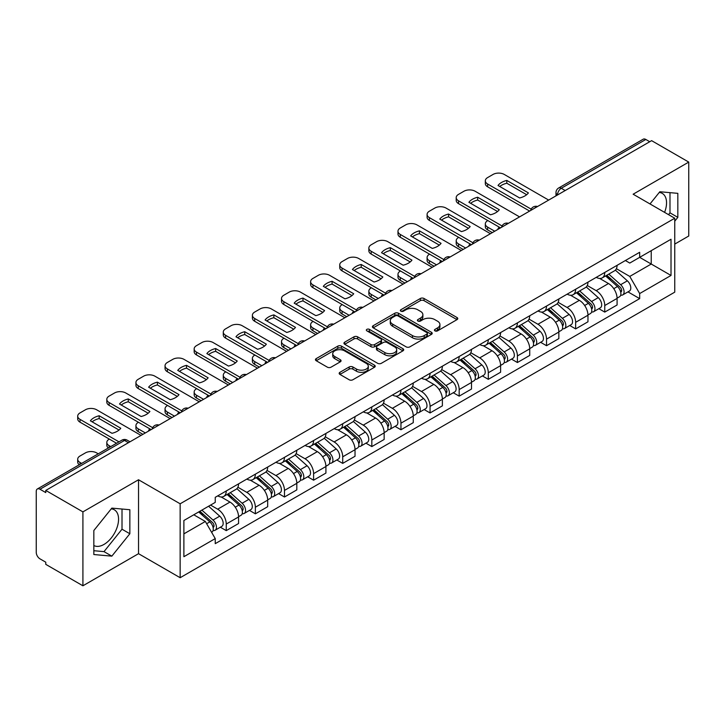 <?xml version="1.0" encoding="UTF-8"?>
<svg xmlns="http://www.w3.org/2000/svg" width="725" height="725" viewBox="0 0 725 725"><rect width="100%" height="100%" fill="white"/><g stroke="black" fill="none" stroke-linecap="round" stroke-linejoin="round"><path stroke-width="1.09" d="M434.973 330.872A1.812 1.051 0 0 0 437.538 330.872L457.004 319.634A2.592 1.495 0 0 0 457.756 318.574A2.592 1.495 0 0 0 457.004 317.523L424.025 298.483A2.592 1.495 0 0 0 420.355 298.483L400.898 309.72A1.812 1.051 0 0 0 400.363 310.463A1.812 1.051 0 0 0 400.898 311.197A1.812 1.051 0 0 0 403.462 311.197L405.982 309.747A8.292 4.785 0 0 1 417.7 309.747L420.455 311.333A8.292 4.785 0 0 1 422.883 314.713A8.292 4.785 0 0 1 420.455 318.103L417.935 319.553A1.812 1.051 0 0 0 417.401 320.296A1.812 1.051 0 0 0 417.935 321.039A1.812 1.051 0 0 0 420.5 321.039L423.019 319.58A8.292 4.785 0 0 1 434.737 319.58L437.492 321.166A8.292 4.785 0 0 1 439.921 324.555A8.292 4.785 0 0 1 437.492 327.936L434.973 329.395A1.812 1.051 0 0 0 434.438 330.129A1.812 1.051 0 0 0 434.973 330.872L434.973 329.395M659.233 192.469A20.59 11.89 -60 0 1 662.278 193.403A20.59 11.89 -60 0 1 664.589 212.371M111.26 508.841A20.59 11.89 -60 0 1 114.296 509.775A20.59 11.89 -60 0 1 117.45 526.278A20.59 11.89 -60 0 1 104.001 544.421A20.59 11.89 -60 0 1 93.833 545.508M339.934 372.306A2.592 1.495 0 0 0 339.173 373.366A2.592 1.495 0 0 0 339.934 374.426L349.187 379.764A2.592 1.495 0 0 0 352.848 379.764L374.472 367.285A2.592 1.495 0 0 0 375.224 366.225A2.592 1.495 0 0 0 374.472 365.173L341.493 346.133A2.592 1.495 0 0 0 337.823 346.133L316.209 358.612A2.592 1.495 0 0 0 315.447 359.673A2.592 1.495 0 0 0 316.209 360.724L327.383 367.176A2.592 1.495 0 0 0 331.044 367.176L340.297 361.838A2.592 1.495 0 0 0 341.058 360.778A2.592 1.495 0 0 0 340.297 359.718L334.76 356.519A6.933 4.006 0 0 1 332.73 353.691A6.933 4.006 0 0 1 337.007 349.994A6.933 4.006 0 0 1 344.556 350.864L366.27 363.397A6.933 4.006 0 0 1 368.3 366.225A6.933 4.006 0 0 1 364.022 369.922A6.933 4.006 0 0 1 356.464 369.052L352.848 366.968A2.592 1.495 0 0 0 349.187 366.968L339.934 372.306L339.934 374.426M180.153 503.793L138.529 479.76L82.913 511.877L45.766 490.426L651.612 140.65L688.75 162.092L633.133 194.209L674.748 218.234L180.153 503.793L180.153 577.716L674.748 292.157L674.748 218.234M406.163 346.867A2.592 1.495 0 0 0 409.824 346.867L431.438 334.388A2.592 1.495 0 0 0 432.2 333.337A2.592 1.495 0 0 0 431.438 332.277L398.469 313.236A2.592 1.495 0 0 0 394.799 313.236L373.185 325.715A2.592 1.495 0 0 0 372.423 326.776A2.592 1.495 0 0 0 373.185 327.836L406.163 346.867M367.593 331.262A1.812 1.051 0 0 1 369.433 331.524L369.433 329.368L402.955 348.725A2.592 1.495 0 0 1 403.716 349.776A2.592 1.495 0 0 1 402.955 350.837L381.341 363.316A2.592 1.495 0 0 1 377.671 363.316L344.701 344.275L344.701 342.164A2.592 1.495 0 0 0 343.94 343.224A2.592 1.495 0 0 0 344.701 344.275M344.701 342.164L353.945 336.826A2.592 1.495 0 0 1 357.615 336.826L370.983 344.547A2.592 1.495 0 0 0 374.653 344.547L380.788 341.004A2.592 1.495 0 0 0 381.549 339.943A2.592 1.495 0 0 0 380.788 338.883L366.868 330.845A1.812 1.051 0 0 1 366.333 330.111A1.812 1.051 0 0 1 367.457 329.141A1.812 1.051 0 0 1 369.433 329.368M82.913 511.877L82.913 585.791L45.766 564.349L45.766 562.192L39.984 558.857A5.283 3.045 -120 0 1 36.25 552.387L36.25 491.396A5.283 3.045 -120 0 1 37.347 488.985L121.891 440.166A5.283 3.045 60 0 1 124.528 440.428L39.984 489.248A5.283 3.045 -120 0 0 37.347 488.985M674.748 244.098L688.75 236.015L688.75 162.092M82.913 585.791L138.529 553.683L180.153 577.716M45.766 490.426L45.766 492.583L39.984 489.248M565.192 190.539L561.277 188.282A5.283 3.045 60 0 0 558.631 188.02L643.184 139.209A5.283 3.045 60 0 1 645.821 139.463L561.277 188.282A5.283 3.045 120 0 0 557.543 194.744L557.543 194.962M649.745 141.728L645.821 139.463M604.759 272.437A12.144 7.014 60 0 1 602.248 277.892L614.564 270.778A12.144 7.014 -120 0 0 617.075 265.323M587.277 285.514L596.177 290.653A12.144 7.014 60 0 1 604.759 305.524L617.084 298.41A12.144 7.014 -120 0 0 608.493 283.538L599.675 278.445M617.084 298.41L617.084 304.98L604.759 312.094L598.859 308.687M602.248 277.892A12.144 7.014 60 0 1 596.267 277.34M604.759 305.524L604.759 312.094M575.641 289.248A12.144 7.014 60 0 1 573.131 294.694L585.447 287.589A12.144 7.014 -120 0 0 587.966 282.134M569.741 325.489L575.641 328.905L587.966 321.791L587.966 315.221A12.144 7.014 -120 0 0 579.375 300.349L570.557 295.256M573.131 294.694A12.144 7.014 60 0 1 567.149 294.151M558.159 302.325L567.059 307.463A12.144 7.014 60 0 1 575.641 322.326L575.641 328.905M546.532 306.059A12.144 7.014 60 0 1 544.013 311.505L556.329 304.4A12.144 7.014 -120 0 0 558.848 298.945M540.623 342.3L546.532 345.716L558.848 338.602L558.848 332.032A12.144 7.014 -120 0 0 550.266 317.16L541.448 312.067M544.013 311.505A12.144 7.014 60 0 1 538.041 310.962M529.051 319.136L537.941 324.265A12.144 7.014 60 0 1 546.532 339.137L546.532 345.716M517.414 322.87A12.144 7.014 60 0 1 514.895 328.316L527.22 321.211A12.144 7.014 -120 0 0 529.73 315.756M511.506 359.111L517.414 362.527L529.73 355.413L529.73 348.834A12.144 7.014 -120 0 0 521.148 333.971L512.33 328.878M514.895 328.316A12.144 7.014 60 0 1 508.923 327.772M499.933 335.947L508.823 341.076A12.144 7.014 60 0 1 517.414 355.948L517.414 362.527M488.297 339.681A12.144 7.014 60 0 1 485.786 345.127L498.102 338.013A12.144 7.014 -120 0 0 500.612 332.567M482.388 375.922L488.297 379.329L500.612 372.224L500.612 365.645A12.144 7.014 -120 0 0 492.03 350.773L483.213 345.689M485.786 345.127A12.144 7.014 60 0 1 479.805 344.583M470.815 352.749L479.714 357.887A12.144 7.014 60 0 1 488.297 372.759L488.297 379.329M459.179 356.492A12.144 7.014 60 0 1 456.668 361.938L468.984 354.824A12.144 7.014 -120 0 0 471.495 349.377M453.27 392.733L459.179 396.14L471.495 389.035L471.495 382.456A12.144 7.014 -120 0 0 462.913 367.584L454.095 362.5M456.668 361.938A12.144 7.014 60 0 1 450.687 361.394M441.697 369.56L450.597 374.698A12.144 7.014 60 0 1 459.179 389.57L459.179 396.14M430.061 373.303A12.144 7.014 60 0 1 427.551 378.749L439.867 371.635A12.144 7.014 -120 0 0 442.386 366.188M424.161 409.543L430.061 412.951L442.386 405.846L442.386 399.267A12.144 7.014 -120 0 0 433.795 384.395L424.977 379.311M427.551 378.749A12.144 7.014 60 0 1 421.569 378.205M412.579 386.371L421.479 391.509A12.144 7.014 60 0 1 430.061 406.381L430.061 412.951M400.952 390.104A12.144 7.014 60 0 1 398.433 395.56L410.749 388.446A12.144 7.014 -120 0 0 413.268 382.999M395.043 426.354L400.952 429.762L413.268 422.648L413.268 416.077A12.144 7.014 -120 0 0 404.677 401.206L395.868 396.113M398.433 395.56A12.144 7.014 60 0 1 392.461 395.007M383.462 403.182L392.361 408.32A12.144 7.014 60 0 1 400.952 423.192L400.952 429.762M371.834 406.915A12.144 7.014 60 0 1 369.315 412.371L381.64 405.257A12.144 7.014 -120 0 0 384.15 399.81M365.926 443.165L371.834 446.573L384.15 439.459L384.15 432.888A12.144 7.014 -120 0 0 375.568 418.017L366.75 412.924M369.315 412.371A12.144 7.014 60 0 1 363.343 411.818M354.353 419.993L363.243 425.131A12.144 7.014 60 0 1 371.834 440.002L371.834 446.573M342.717 423.726A12.144 7.014 60 0 1 340.197 429.182L352.522 422.068A12.144 7.014 -120 0 0 355.032 416.621M336.808 459.976L342.717 463.384L355.032 456.27L355.032 449.699A12.144 7.014 -120 0 0 346.45 434.828L337.632 429.735M340.197 429.182A12.144 7.014 60 0 1 334.225 428.629M325.235 436.803L334.134 441.942A12.144 7.014 60 0 1 342.717 456.813L342.717 463.384M313.599 440.537A12.144 7.014 60 0 1 311.088 445.993L323.404 438.879A12.144 7.014 -120 0 0 325.915 433.423M307.69 476.787L313.599 480.195L325.915 473.081L325.915 466.51A12.144 7.014 -120 0 0 317.333 451.639L308.515 446.546M311.088 445.993A12.144 7.014 60 0 1 305.107 445.44M296.117 453.614L305.017 458.753A12.144 7.014 60 0 1 313.599 473.624L313.599 480.195M284.481 457.348A12.144 7.014 60 0 1 281.971 462.795L294.287 455.69A12.144 7.014 -120 0 0 296.806 450.234M278.581 493.598L284.481 497.006L296.806 489.892L296.806 483.321A12.144 7.014 -120 0 0 288.215 468.45L279.397 463.357M281.971 462.795A12.144 7.014 60 0 1 275.989 462.251M266.999 470.425L275.899 475.564A12.144 7.014 60 0 1 284.481 490.426L284.481 497.006M255.363 474.159A12.144 7.014 60 0 1 252.853 479.606L265.169 472.501A12.144 7.014 -120 0 0 267.688 467.045M249.463 510.4L255.363 513.817L267.688 506.702L267.688 500.132A12.144 7.014 -120 0 0 259.097 485.261L250.279 480.168M252.853 479.606A12.144 7.014 60 0 1 246.872 479.062M237.882 487.236L246.781 492.366A12.144 7.014 60 0 1 255.363 507.237L255.363 513.817M226.254 490.97A12.144 7.014 60 0 1 223.735 496.417L236.051 489.312A12.144 7.014 -120 0 0 238.57 483.856M220.346 527.211L226.254 530.627L238.57 523.513L238.57 516.934A12.144 7.014 -120 0 0 229.988 502.072L221.17 496.978M223.735 496.417A12.144 7.014 60 0 1 217.763 495.873M210.576 505.089L217.663 509.177A12.144 7.014 60 0 1 226.254 524.048L226.254 530.627M625.385 260.529L629.771 263.066L671.015 239.25L651.231 250.669L651.231 264.036L629.771 276.424L616.395 268.703M183.887 533.854L205.347 521.465L215.243 538.593L183.887 556.7L183.887 520.496L215.243 502.389L215.243 497.323L639.668 252.291L639.668 257.348L671.015 275.455L639.668 293.562L629.771 276.424M671.015 239.25L671.015 275.455M215.243 538.593L215.243 543.659L639.668 298.627L639.668 293.562M674.748 221.198L677.83 217.364L677.83 193.348L659.822 191.744L650.008 203.952M138.529 479.76L138.529 553.683M93.833 554.534L111.84 556.147L129.847 533.745L129.847 509.729L111.84 508.116L93.833 530.519L93.833 554.534M205.347 521.465L193.774 514.786M627.968 291.876L639.668 298.627M668.541 214.645L669.991 212.842L669.991 192.651M669.991 212.842L677.83 217.364M93.833 550.71L104.001 551.625L122.008 529.214L122.008 509.022M104.001 551.625L111.84 556.147M122.008 529.214L129.847 533.745M435.698 331.126L437.492 330.093A8.292 4.785 0 0 0 439.921 326.712L439.921 324.555M422.883 314.713L422.883 316.87A8.292 4.785 0 0 1 420.455 320.26L418.66 321.293M456.968 319.653L424.025 300.639A2.592 1.495 0 0 0 420.355 300.639L401.623 311.46M431.438 332.277L431.438 334.388L398.469 315.393A2.592 1.495 0 0 0 394.799 315.393L373.221 327.854M426.862 334.071A1.812 1.051 0 0 0 427.397 333.337A1.812 1.051 0 0 0 426.862 332.594L397.916 315.882A1.812 1.051 0 0 0 395.352 315.882L392.696 317.414A8.292 4.785 0 0 0 390.267 320.794A8.292 4.785 0 0 0 392.696 324.184L412.48 335.603A8.292 4.785 0 0 0 424.207 335.603L426.862 334.071L426.862 336.228A1.812 1.051 0 0 0 427.397 335.485L427.397 333.337M390.267 320.794L390.267 322.951A8.292 4.785 0 0 0 392.696 326.341L392.696 324.184M426.862 336.228L424.207 337.759A8.292 4.785 0 0 1 412.48 337.759L392.696 326.341M344.728 344.303L353.945 338.974L353.945 336.826M381.549 339.943L381.549 342.1A2.592 1.495 0 0 1 380.788 343.152L374.653 346.695A2.592 1.495 0 0 1 370.983 346.695L357.615 338.974A2.592 1.495 0 0 0 353.945 338.974M369.433 331.524L402.919 350.855M384.866 352.558A6.933 4.006 0 0 0 392.415 353.419A6.933 4.006 0 0 0 396.693 349.731A6.933 4.006 0 0 0 394.663 346.894L387.014 342.481A2.592 1.495 0 0 0 383.353 342.481L377.218 346.024A2.592 1.495 0 0 0 376.456 347.085A2.592 1.495 0 0 0 377.218 348.136L384.866 352.558L384.866 354.715A6.933 4.006 0 0 0 392.415 355.576A6.933 4.006 0 0 0 396.693 351.879L396.693 349.731M376.456 347.085L376.456 349.242A2.592 1.495 0 0 0 377.218 350.293L377.218 348.136M384.866 354.715L377.218 350.293M368.3 366.225L368.3 368.382A6.933 4.006 0 0 1 364.022 372.079A6.933 4.006 0 0 1 356.464 371.209L352.848 369.125A2.592 1.495 0 0 0 349.187 369.125L339.971 374.444M332.73 353.691L332.73 355.848A6.933 4.006 0 0 0 334.76 358.676L334.76 356.519M340.27 361.857L334.76 358.676M374.435 367.303L341.493 348.29A2.592 1.495 0 0 0 337.823 348.29L316.245 360.751M605.602 275.953L617.464 286.538A6.598 3.806 60 0 1 619.54 296.743L617.075 298.165M498.655 228.955L498.021 228.593A16.494 9.525 -0 0 1 499.308 227.179M605.919 276.234L611.501 279.451M487.834 220.554L487.644 220.663A7.921 4.567 -0 0 0 485.324 223.898A7.921 4.567 -0 0 0 487.644 227.124L494.731 231.221M606.798 275.255L620.002 287.037A3.172 1.831 60 0 1 620.999 291.939A3.172 1.831 60 0 1 620.709 292.048M608.773 274.123L620.636 284.708A6.598 3.806 60 0 1 622.712 294.912A6.598 3.806 60 0 1 620.718 295.12M615.389 270.144L627.361 280.829A6.598 3.806 60 0 1 629.427 291.033L622.712 294.912M492.311 232.625L487.644 229.925A7.921 4.567 180 0 1 485.324 226.698L485.324 223.898M526.676 194.708L506.793 183.226A16.494 9.525 180 0 0 499.752 186.488M529.64 211.075L487.644 186.823A7.921 4.567 180 0 1 485.324 183.597L485.324 180.788A7.921 4.567 -0 0 0 487.644 184.023L487.644 186.823M506.793 180.425A16.494 9.525 180 0 0 498.021 185.491L519.635 197.97A16.494 9.525 180 0 0 528.407 192.904L506.793 180.425L506.793 183.226M548.671 200.082L504.256 174.435A7.921 4.567 -0 0 0 493.054 174.435L487.644 177.562A7.921 4.567 -0 0 0 485.324 180.788M531.189 209.163L487.644 184.023M576.484 292.764L588.356 303.349A6.598 3.806 60 0 1 590.422 313.553L587.957 314.976M469.537 245.766L468.903 245.403A16.494 9.525 -0 0 1 470.19 243.99M576.801 293.045L582.383 296.262M458.717 237.365L458.526 237.474A7.921 4.567 -0 0 0 456.206 240.7A7.921 4.567 -0 0 0 458.526 243.935L465.622 248.032M577.68 292.066L590.884 303.847A3.172 1.831 60 0 1 591.881 308.75A3.172 1.831 60 0 1 591.591 308.859M579.656 290.924L591.528 301.518A6.598 3.806 60 0 1 593.594 311.723A6.598 3.806 60 0 1 591.6 311.931M586.271 286.955L598.243 297.64A6.598 3.806 60 0 1 600.318 307.844L593.594 311.723M463.193 249.436L458.526 246.736A7.921 4.567 180 0 1 456.206 243.509L456.206 240.7M547.375 309.575L559.238 320.16A6.598 3.806 60 0 1 561.304 330.364L558.848 331.787M440.419 262.577L439.785 262.214A16.494 9.525 -0 0 1 441.072 260.801M547.683 309.847L553.266 313.073M429.599 254.176L429.408 254.285A7.921 4.567 -0 0 0 427.088 257.511A7.921 4.567 -0 0 0 429.408 260.746L436.504 264.843M548.571 308.877L561.766 320.658A3.172 1.831 60 0 1 562.763 325.561A3.172 1.831 60 0 1 562.473 325.67M550.547 307.735L562.41 318.329A6.598 3.806 60 0 1 564.476 328.534A6.598 3.806 60 0 1 562.491 328.742M557.162 303.766L569.125 314.451A6.598 3.806 60 0 1 571.2 324.646L564.476 328.534M434.076 266.238L429.408 263.547A7.921 4.567 180 0 1 427.088 260.32L427.088 257.511M497.558 211.51L477.675 200.037A16.494 9.525 180 0 0 470.634 203.299M500.522 227.877L458.526 203.634A7.921 4.567 180 0 1 456.206 200.399L456.206 197.599A7.921 4.567 -0 0 0 458.526 200.834L458.526 203.634M477.675 197.236A16.494 9.525 180 0 0 468.903 202.302L490.517 214.781A16.494 9.525 180 0 0 499.289 209.715L477.675 197.236L477.675 200.037M519.562 216.893L475.138 191.246A7.921 4.567 -0 0 0 463.937 191.246L458.526 194.373A7.921 4.567 -0 0 0 456.206 197.599M502.072 225.973L458.526 200.834M468.441 228.321L448.558 216.847A16.494 9.525 180 0 0 441.525 220.11M471.404 244.688L429.408 220.445A7.921 4.567 180 0 1 427.088 217.21L427.088 214.41A7.921 4.567 -0 0 0 429.408 217.645L429.408 220.445M448.558 214.047A16.494 9.525 180 0 0 439.785 219.104L461.408 231.592A16.494 9.525 180 0 0 470.181 226.526L448.558 214.047L448.558 216.847M490.444 233.704L446.02 208.057A7.921 4.567 -0 0 0 434.828 208.057L429.408 211.174A7.921 4.567 -0 0 0 427.088 214.41M472.954 242.784L429.408 217.645M518.257 326.377L530.12 336.971A6.598 3.806 60 0 1 532.186 347.175L529.73 348.589M411.311 279.388L410.667 279.025A16.494 9.525 -0 0 1 411.954 277.612M518.565 326.658L524.157 329.884M400.481 270.987L400.291 271.096A7.921 4.567 -0 0 0 397.98 274.322A7.921 4.567 -0 0 0 400.291 277.557L407.387 281.653M519.453 325.688L532.658 337.469A3.172 1.831 60 0 1 533.645 342.372A3.172 1.831 60 0 1 533.355 342.481M521.429 324.546L533.292 335.14A6.598 3.806 60 0 1 535.367 345.336A6.598 3.806 60 0 1 533.373 345.553M528.045 320.577L540.007 331.252A6.598 3.806 60 0 1 542.082 341.457L535.367 345.336M404.958 283.049L400.291 280.358A7.921 4.567 180 0 1 397.98 277.122L397.98 274.322M489.139 343.188L501.002 353.782A6.598 3.806 60 0 1 503.077 363.977L500.612 365.4M382.193 296.199L381.549 295.827A16.494 9.525 -0 0 1 382.836 294.423M489.457 343.469L495.039 346.695M371.363 287.798L371.182 287.897A7.921 4.567 -0 0 0 368.862 291.133A7.921 4.567 -0 0 0 371.182 294.368L378.269 298.464M490.336 342.499L503.54 354.28A3.172 1.831 60 0 1 504.528 359.174A3.172 1.831 60 0 1 504.247 359.292M492.311 341.357L504.174 351.942A6.598 3.806 60 0 1 506.249 362.147A6.598 3.806 60 0 1 504.256 362.364M498.927 337.388L510.898 348.063A6.598 3.806 60 0 1 512.965 358.268L506.249 362.147M375.84 299.86L371.182 297.168A7.921 4.567 180 0 1 368.862 293.933L368.862 291.133M460.022 359.999L471.884 370.584A6.598 3.806 60 0 1 473.96 380.788L471.495 382.211M353.075 313.01L352.441 312.638A16.494 9.525 -0 0 1 353.728 311.224M460.339 360.28L465.921 363.506M342.254 304.6L342.064 304.708A7.921 4.567 -0 0 0 339.744 307.944A7.921 4.567 -0 0 0 342.064 311.179L349.151 315.275M461.218 359.31L474.422 371.091A3.172 1.831 60 0 1 475.419 375.985A3.172 1.831 60 0 1 475.129 376.103M463.193 358.168L475.056 368.753A6.598 3.806 60 0 1 477.132 378.958A6.598 3.806 60 0 1 475.138 379.175M469.809 354.199L481.781 364.874A6.598 3.806 60 0 1 483.847 375.079L477.132 378.958M346.731 316.671L342.064 313.979A7.921 4.567 180 0 1 339.744 310.744L339.744 307.944M439.323 245.132L419.44 233.658A16.494 9.525 180 0 0 412.407 236.921M442.286 261.498L400.291 237.256A7.921 4.567 180 0 1 397.98 234.021L397.98 231.221A7.921 4.567 -0 0 0 400.291 234.456L400.291 237.256M419.44 230.849A16.494 9.525 180 0 0 410.667 235.915L432.29 248.403A16.494 9.525 180 0 0 441.063 243.337L419.44 230.849L419.44 233.658M461.327 250.506L416.902 224.868A7.921 4.567 -0 0 0 405.71 224.868L400.291 227.985A7.921 4.567 -0 0 0 397.98 231.221M443.836 259.595L400.291 234.456M410.205 261.942L390.322 250.469A16.494 9.525 180 0 0 383.289 253.732M413.178 278.309L371.182 254.067A7.921 4.567 180 0 1 368.862 250.832L368.862 248.032A7.921 4.567 -0 0 0 371.182 251.267L371.182 254.067M390.322 247.66A16.494 9.525 180 0 0 381.549 252.726L403.173 265.205A16.494 9.525 180 0 0 411.945 260.148L390.322 247.66L390.322 250.469M432.209 267.317L387.793 241.67A7.921 4.567 -0 0 0 376.592 241.67L371.182 244.796A7.921 4.567 -0 0 0 368.862 248.032M414.718 276.406L371.182 251.267M381.087 278.753L361.213 267.271A16.494 9.525 180 0 0 354.172 270.543M384.06 295.12L342.064 270.878A7.921 4.567 180 0 1 339.744 267.643L339.744 264.843A7.921 4.567 -0 0 0 342.064 268.078L342.064 270.878M361.213 264.471A16.494 9.525 180 0 0 352.441 269.537L374.055 282.016A16.494 9.525 180 0 0 382.827 276.95L361.213 264.471L361.213 267.271M403.091 284.127L358.676 258.481A7.921 4.567 -0 0 0 347.474 258.481L342.064 261.607A7.921 4.567 -0 0 0 339.744 264.843M385.6 293.208L342.064 268.078M430.904 376.81L442.767 387.395A6.598 3.806 60 0 1 444.842 397.599L442.377 399.022M323.957 329.821L323.323 329.449A16.494 9.525 -0 0 1 324.61 328.035M431.221 377.091L436.803 380.317M313.137 321.411L312.946 321.519A7.921 4.567 -0 0 0 310.626 324.755A7.921 4.567 -0 0 0 312.946 327.99L320.042 332.077M432.1 376.121L445.304 387.902A3.172 1.831 60 0 1 446.301 392.796A3.172 1.831 60 0 1 446.011 392.914M434.076 374.979L445.947 385.564A6.598 3.806 60 0 1 448.014 395.768A6.598 3.806 60 0 1 446.02 395.986M440.691 371.01L452.663 381.685A6.598 3.806 60 0 1 454.738 391.89L448.014 395.768M317.613 333.482L312.946 330.79A7.921 4.567 180 0 1 310.626 327.555L310.626 324.755M351.978 295.564L332.095 284.082A16.494 9.525 180 0 0 325.054 287.354M354.942 311.931L312.946 287.689A7.921 4.567 180 0 1 310.626 284.454L310.626 281.653A7.921 4.567 -0 0 0 312.946 284.88L312.946 287.689M332.095 281.282A16.494 9.525 180 0 0 323.323 286.348L344.937 298.827A16.494 9.525 180 0 0 353.709 293.761L332.095 281.282L332.095 284.082M373.982 300.938L329.558 275.292A7.921 4.567 -0 0 0 318.357 275.292L312.946 278.418A7.921 4.567 -0 0 0 310.626 281.653M356.492 310.019L312.946 284.88M401.786 393.621L413.658 404.206A6.598 3.806 60 0 1 415.724 414.41L413.268 415.833M294.839 346.632L294.205 346.26A16.494 9.525 -0 0 1 295.492 344.846M402.103 393.902L407.686 397.128M284.019 338.222L283.828 338.33A7.921 4.567 -0 0 0 281.508 341.566A7.921 4.567 -0 0 0 283.828 344.801L290.924 348.888M402.991 392.932L416.186 404.713A3.172 1.831 60 0 1 417.183 409.607A3.172 1.831 60 0 1 416.893 409.725M404.967 391.79L416.83 402.375A6.598 3.806 60 0 1 418.896 412.579A6.598 3.806 60 0 1 416.902 412.788M411.583 387.821L423.545 398.496A6.598 3.806 60 0 1 425.62 408.701L418.896 412.579M288.496 350.293L283.828 347.601A7.921 4.567 180 0 1 281.508 344.366L281.508 341.566M322.861 312.375L302.978 300.893A16.494 9.525 180 0 0 295.945 304.165M325.824 328.742L283.828 304.5A7.921 4.567 180 0 1 281.508 301.265L281.508 298.464A7.921 4.567 -0 0 0 283.828 301.691L283.828 304.5M302.978 298.093A16.494 9.525 180 0 0 294.205 303.159L315.819 315.638A16.494 9.525 180 0 0 324.592 310.572L302.978 298.093L302.978 300.893M344.864 317.749L300.44 292.103A7.921 4.567 -0 0 0 289.239 292.103L283.828 295.229A7.921 4.567 -0 0 0 281.508 298.464M327.374 326.83L283.828 301.691M372.677 410.432L384.54 421.017A6.598 3.806 60 0 1 386.606 431.221L384.15 432.644M265.722 363.442L265.087 363.071A16.494 9.525 -0 0 1 266.374 361.657M372.985 410.712L378.577 413.939M254.901 355.032L254.711 355.141A7.921 4.567 -0 0 0 252.391 358.377A7.921 4.567 -0 0 0 254.711 361.603L261.807 365.699M373.873 409.743L387.068 421.524A3.172 1.831 60 0 1 388.065 426.418A3.172 1.831 60 0 1 387.775 426.536M375.849 408.601L387.712 419.186A6.598 3.806 60 0 1 389.787 429.39A6.598 3.806 60 0 1 387.793 429.599M382.465 404.632L394.427 415.307A6.598 3.806 60 0 1 396.502 425.512L389.787 429.39M259.378 367.104L254.711 364.412A7.921 4.567 180 0 1 252.391 361.177L252.391 358.377M293.743 329.186L273.86 317.704A16.494 9.525 180 0 0 266.827 320.967M296.706 345.553L254.711 321.302A7.921 4.567 180 0 1 252.391 318.076L252.391 315.275A7.921 4.567 -0 0 0 254.711 318.502L254.711 321.302M273.86 314.904A16.494 9.525 180 0 0 265.087 319.97L286.71 332.449A16.494 9.525 180 0 0 295.483 327.383L273.86 314.904L273.86 317.704M315.747 334.56L271.322 308.913A7.921 4.567 -0 0 0 260.13 308.913L254.711 312.04A7.921 4.567 -0 0 0 252.391 315.275M298.256 343.641L254.711 318.502M343.559 427.243L355.422 437.827A6.598 3.806 60 0 1 357.498 448.032L355.032 449.455M236.613 380.244L235.969 379.882A16.494 9.525 -0 0 1 237.256 378.468M343.877 427.523L349.459 430.75M225.783 371.843L225.602 371.952A7.921 4.567 -0 0 0 223.282 375.188A7.921 4.567 -0 0 0 225.602 378.414L232.689 382.51M344.756 426.554L357.96 438.326A3.172 1.831 60 0 1 358.947 443.229A3.172 1.831 60 0 1 358.667 443.347M346.731 425.412L358.594 435.997A6.598 3.806 60 0 1 360.669 446.201A6.598 3.806 60 0 1 358.676 446.41M353.347 421.433L365.318 432.118A6.598 3.806 60 0 1 367.385 442.322L360.669 446.201M230.26 383.915L225.602 381.223A7.921 4.567 180 0 1 223.282 377.988L223.282 375.188M264.625 345.997L244.742 334.515A16.494 9.525 180 0 0 237.709 337.778M267.588 362.364L225.602 338.113A7.921 4.567 180 0 1 223.282 334.887L223.282 332.077A7.921 4.567 -0 0 0 225.602 335.312L225.602 338.113M244.742 331.715A16.494 9.525 180 0 0 235.969 336.781L257.593 349.26A16.494 9.525 180 0 0 266.365 344.194L244.742 331.715L244.742 334.515M286.629 351.371L242.213 325.724A7.921 4.567 -0 0 0 231.012 325.724L225.602 328.851A7.921 4.567 -0 0 0 223.282 332.077M269.138 360.452L225.602 335.312M314.442 444.053L326.304 454.638A6.598 3.806 60 0 1 328.38 464.843L325.915 466.266M207.495 397.055L206.861 396.693A16.494 9.525 -0 0 1 208.148 395.279M314.759 444.334L320.341 447.552M196.665 388.654L196.484 388.763A7.921 4.567 -0 0 0 194.164 391.998A7.921 4.567 -0 0 0 196.484 395.225L203.571 399.321M315.638 443.356L328.842 455.137A3.172 1.831 60 0 1 329.839 460.04A3.172 1.831 60 0 1 329.549 460.148M317.613 442.223L329.476 452.808A6.598 3.806 60 0 1 331.552 463.012A6.598 3.806 60 0 1 329.558 463.221M324.229 438.244L336.201 448.929A6.598 3.806 60 0 1 338.267 459.133L331.552 463.012M201.151 400.726L196.484 398.025A7.921 4.567 180 0 1 194.164 394.799L194.164 391.998M235.507 362.808L215.633 351.326A16.494 9.525 180 0 0 208.592 354.588M238.48 379.175L196.484 354.924A7.921 4.567 180 0 1 194.164 351.697L194.164 348.888A7.921 4.567 -0 0 0 196.484 352.123L196.484 354.924M215.633 348.526A16.494 9.525 180 0 0 206.861 353.592L228.475 366.071A16.494 9.525 180 0 0 237.247 361.005L215.633 348.526L215.633 351.326M257.511 368.182L213.096 342.535A7.921 4.567 -0 0 0 201.894 342.535L196.484 345.662A7.921 4.567 -0 0 0 194.164 348.888M240.02 377.263L196.484 352.123M285.324 460.864L297.187 471.449A6.598 3.806 60 0 1 299.262 481.654L296.797 483.077M178.377 413.866L177.743 413.504A16.494 9.525 -0 0 1 179.03 412.09M285.641 461.145L291.223 464.362M167.557 405.465L167.366 405.574A7.921 4.567 -0 0 0 165.046 408.8A7.921 4.567 -0 0 0 167.366 412.036L174.453 416.132M286.52 460.167L299.724 471.948A3.172 1.831 60 0 1 300.721 476.851A3.172 1.831 60 0 1 300.431 476.959M288.496 459.034L300.368 469.619A6.598 3.806 60 0 1 302.434 479.823A6.598 3.806 60 0 1 300.44 480.032M295.111 455.055L307.083 465.74A6.598 3.806 60 0 1 309.149 475.944L302.434 479.823M172.033 417.537L167.366 414.836A7.921 4.567 180 0 1 165.046 411.61L165.046 408.8M206.398 379.61L186.515 368.137A16.494 9.525 180 0 0 179.474 371.399M209.362 395.977L167.366 371.735A7.921 4.567 180 0 1 165.046 368.499L165.046 365.699A7.921 4.567 -0 0 0 167.366 368.934L167.366 371.735M186.515 365.337A16.494 9.525 180 0 0 177.743 370.403L199.357 382.882A16.494 9.525 180 0 0 208.129 377.816L186.515 365.337L186.515 368.137M228.393 384.993L183.978 359.346A7.921 4.567 -0 0 0 172.777 359.346L167.366 362.473A7.921 4.567 -0 0 0 165.046 365.699M210.912 394.074L167.366 368.934M256.206 477.675L268.078 488.26A6.598 3.806 60 0 1 270.144 498.465L267.679 499.888M149.259 430.677L148.625 430.315A16.494 9.525 -0 0 1 149.912 428.901M256.523 477.947L262.106 481.173M138.439 422.276L138.248 422.385A7.921 4.567 -0 0 0 135.928 425.611A7.921 4.567 -0 0 0 138.248 428.847L145.344 432.943M257.402 476.978L270.606 488.759A3.172 1.831 60 0 1 271.603 493.662A3.172 1.831 60 0 1 271.313 493.77M259.387 475.836L271.25 486.43A6.598 3.806 60 0 1 273.316 496.634A6.598 3.806 60 0 1 271.322 496.843M265.993 471.866L277.965 482.551A6.598 3.806 60 0 1 280.04 492.755L273.316 496.634M142.916 434.338L138.248 431.647A7.921 4.567 180 0 1 135.928 428.421L135.928 425.611M177.281 396.421L157.398 384.948A16.494 9.525 180 0 0 150.365 388.21M180.244 412.788L138.248 388.546A7.921 4.567 180 0 1 135.928 385.31L135.928 382.51A7.921 4.567 -0 0 0 138.248 385.745L138.248 388.546M157.398 382.147A16.494 9.525 180 0 0 148.625 387.204L170.239 399.692A16.494 9.525 180 0 0 179.012 394.627L157.398 382.147L157.398 384.948M199.284 401.804L154.86 376.157A7.921 4.567 -0 0 0 143.659 376.157L138.248 379.275A7.921 4.567 -0 0 0 135.928 382.51M181.794 410.885L138.248 385.745M227.097 494.477L238.96 505.071A6.598 3.806 60 0 1 241.026 515.276L238.57 516.689M227.405 494.758L232.988 497.984M109.321 439.087L109.131 439.196A7.921 4.567 -0 0 0 106.811 442.422A7.921 4.567 -0 0 0 109.131 445.657L110.762 446.6M228.293 493.788L241.488 505.57A3.172 1.831 60 0 1 242.485 510.472A3.172 1.831 60 0 1 242.195 510.581M230.269 492.647L242.132 503.241A6.598 3.806 60 0 1 244.198 513.436A6.598 3.806 60 0 1 242.213 513.653M236.885 488.677L248.847 499.353A6.598 3.806 60 0 1 250.922 509.557L244.198 513.436M108.387 447.968A7.921 4.567 180 0 1 106.811 445.222L106.811 442.422M148.163 413.232L128.28 401.759A16.494 9.525 180 0 0 121.247 405.021M151.126 429.599L109.131 405.357A7.921 4.567 180 0 1 106.811 402.121L106.811 399.321A7.921 4.567 -0 0 0 109.131 402.556L109.131 405.357M128.28 398.949A16.494 9.525 180 0 0 119.507 404.015L141.13 416.503A16.494 9.525 180 0 0 149.903 411.438L128.28 398.949L128.28 401.759M170.167 418.606L125.742 392.968A7.921 4.567 -0 0 0 114.55 392.968L109.131 396.086A7.921 4.567 -0 0 0 106.811 399.321M152.676 427.696L109.131 402.556M198.704 511.941L209.842 521.882A6.598 3.806 60 0 1 211.917 532.077L211.582 532.268M198.813 511.877L203.879 514.795M98.256 453.814L96.624 452.88A7.921 4.567 -0 0 0 85.432 452.88L80.022 455.998A7.921 4.567 -0 0 0 77.702 459.233A7.921 4.567 -0 0 0 80.022 462.468L81.644 463.402M199.901 511.252L212.38 522.381A3.172 1.831 60 0 1 213.368 527.274A3.172 1.831 60 0 1 213.078 527.392M201.876 510.11L213.014 520.043A6.598 3.806 60 0 1 215.089 530.247A6.598 3.806 60 0 1 213.096 530.464M208.592 506.231L219.729 516.164A6.598 3.806 60 0 1 221.805 526.368L215.089 530.247M79.279 464.77A7.921 4.567 180 0 1 77.702 462.033L77.702 459.233M119.045 430.043L99.162 418.57A16.494 9.525 180 0 0 92.129 421.832M116.544 443.256L80.022 422.167A7.921 4.567 180 0 1 77.702 418.932L77.702 416.132A7.921 4.567 -0 0 0 80.022 419.367L80.022 422.167M99.162 415.76A16.494 9.525 180 0 0 90.389 420.826L112.012 433.305A16.494 9.525 180 0 0 120.785 428.248L99.162 415.76L99.162 418.57M141.049 435.417L96.624 409.77A7.921 4.567 -0 0 0 85.432 409.77L80.022 412.897A7.921 4.567 -0 0 0 77.702 416.132M118.972 441.851L80.022 419.367M557.724 194.853L557.543 194.744A5.283 3.045 0 0 1 555.993 192.587L555.993 195.85M255.363 507.237L267.688 500.132M284.481 490.426L296.806 483.321M313.599 473.624L325.915 466.51M342.717 456.813L355.032 449.699M371.834 440.002L384.15 432.888M400.952 423.192L413.268 416.077M430.061 406.381L442.386 399.267M459.179 389.57L471.495 382.456M488.297 372.759L500.612 365.645M517.414 355.948L529.73 348.834M546.532 339.137L558.848 332.032M575.641 322.326L587.966 315.221M226.254 524.048L238.57 516.934M217.663 509.177L229.988 502.072M246.781 492.366L259.097 485.261M275.899 475.564L288.215 468.45M305.017 458.753L317.333 451.639M334.134 441.942L346.45 434.828M363.243 425.131L375.568 418.017M392.361 408.32L404.677 401.206M421.479 391.509L433.795 384.395M450.597 374.698L462.913 367.584M479.714 357.887L492.03 350.773M508.823 341.076L521.148 333.971M537.941 324.265L550.266 317.16M567.059 307.463L579.375 300.349M596.177 290.653L608.493 283.538M537.053 206.788A5.283 3.045 120 0 0 534.724 208.129M507.944 223.599A5.283 3.045 120 0 0 505.606 224.94M478.826 240.41A5.283 3.045 120 0 0 476.488 241.751M449.708 257.221A5.283 3.045 120 0 0 447.379 258.562M420.591 274.032A5.283 3.045 120 0 0 418.262 275.373M391.473 290.834A5.283 3.045 120 0 0 389.144 292.184M362.355 307.645A5.283 3.045 120 0 0 360.026 308.995M333.246 324.456A5.283 3.045 120 0 0 330.908 325.806M304.128 341.267A5.283 3.045 120 0 0 301.799 342.617M275.011 358.077A5.283 3.045 120 0 0 272.682 359.428M245.893 374.888A5.283 3.045 120 0 0 243.564 376.23M216.775 391.699A5.283 3.045 120 0 0 214.446 393.041M187.666 408.51A5.283 3.045 120 0 0 185.328 409.852M158.548 425.321A5.283 3.045 120 0 0 156.219 426.663M128.452 442.694L124.528 440.428A5.283 3.045 120 0 1 127.174 440.166A5.283 5.283 0 0 0 121.891 440.166M437.492 330.093L437.492 327.936M417.935 321.039L417.935 319.553M420.455 320.26L420.455 318.103M400.898 311.197L400.898 309.72M420.355 300.639L420.355 298.483M424.025 300.639L424.025 298.483M457.004 319.634L457.004 317.523M373.185 327.836L373.185 325.715M394.799 315.393L394.799 313.236M398.469 315.393L398.469 313.236M412.48 337.759L412.48 335.603M424.207 337.759L424.207 335.603M357.615 338.974L357.615 336.826M370.983 346.695L370.983 344.547M374.653 346.695L374.653 344.547M380.788 343.152L380.788 341.004M402.955 350.837L402.955 348.725M349.187 369.125L349.187 366.968M352.848 369.125L352.848 366.968M356.464 371.209L356.464 369.052M340.297 361.838L340.297 359.718M316.209 360.724L316.209 358.612M337.823 348.29L337.823 346.133M341.493 348.29L341.493 346.133M374.472 367.285L374.472 365.173M617.464 286.538L613.767 288.677M621.651 290.489L620.464 291.178M627.361 280.829L620.636 284.708M487.644 229.925L487.644 227.124M588.356 303.349L584.649 305.488M592.533 307.3L591.346 307.98M598.243 297.64L591.528 301.518M458.526 246.736L458.526 243.935M559.238 320.16L555.54 322.29M563.416 324.111L562.228 324.791M569.125 314.451L562.41 318.329M429.408 263.547L429.408 260.746M530.12 336.971L526.423 339.101M534.307 340.922L533.111 341.602M540.007 331.252L533.292 335.14M400.291 280.358L400.291 277.557M501.002 353.782L497.305 355.912M505.189 357.724L504.002 358.413M510.898 348.063L504.174 351.942M371.182 297.168L371.182 294.368M471.884 370.584L468.187 372.722M476.071 374.535L474.884 375.224M481.781 364.874L475.056 368.753M342.064 313.979L342.064 311.179M442.767 387.395L439.069 389.533M446.953 391.346L445.766 392.035M452.663 381.685L445.947 385.564M312.946 330.79L312.946 327.99M413.658 404.206L409.951 406.344M417.836 408.157L416.648 408.846M423.545 398.496L416.83 402.375M283.828 347.601L283.828 344.801M384.54 421.017L380.843 423.155M388.727 424.968L387.531 425.657M394.427 415.307L387.712 419.186M254.711 364.412L254.711 361.603M355.422 437.827L351.725 439.966M359.609 441.779L358.422 442.468M365.318 432.118L358.594 435.997M225.602 381.223L225.602 378.414M326.304 454.638L322.607 456.777M330.491 458.59L329.304 459.278M336.201 448.929L329.476 452.808M196.484 398.025L196.484 395.225M297.187 471.449L293.489 473.588M301.373 475.401L300.186 476.089M307.083 465.74L300.368 469.619M167.366 414.836L167.366 412.036M268.078 488.26L264.371 490.39M272.256 492.212L271.068 492.891M277.965 482.551L271.25 486.43M138.248 431.647L138.248 428.847M238.96 505.071L235.263 507.201M243.147 509.022L241.951 509.702M248.847 499.353L242.132 503.241M109.131 447.533L109.131 445.657M209.842 521.882L206.652 523.722M214.029 525.824L212.833 526.513M219.729 516.164L213.014 520.043M80.022 464.344L80.022 462.468M537.506 206.525A5.283 5.283 0 0 0 530.727 210.44M508.388 223.336A5.283 5.283 0 0 0 501.618 227.251M479.27 240.147A5.283 5.283 0 0 0 472.501 244.062M450.153 256.958A5.283 5.283 0 0 0 443.383 260.873M421.044 273.769A5.283 5.283 0 0 0 414.265 277.684M391.926 290.58A5.283 5.283 0 0 0 385.147 294.486M362.808 307.391A5.283 5.283 0 0 0 356.029 311.297M333.69 324.202A5.283 5.283 0 0 0 326.921 328.108M304.572 341.013A5.283 5.283 0 0 0 297.803 344.919M275.455 357.824A5.283 5.283 0 0 0 268.685 361.73M246.346 374.626A5.283 5.283 0 0 0 239.567 378.541M217.228 391.437A5.283 5.283 0 0 0 210.449 395.352M188.11 408.248A5.283 5.283 0 0 0 181.341 412.163M158.993 425.058A5.283 5.283 0 0 0 152.223 428.973M130.002 441.797L127.174 440.166M558.631 188.02A5.283 5.283 0 0 0 555.993 192.587"/></g></svg>
